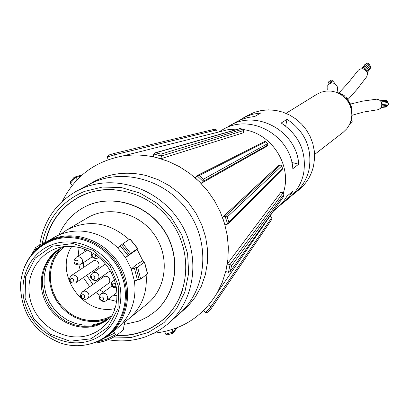 <?xml version="1.0" encoding="UTF-8"?>
<svg xmlns="http://www.w3.org/2000/svg" width="409" height="409" viewBox="0 0 409 409"><rect width="100%" height="100%" fill="white"/><g stroke="black" fill="none" stroke-linecap="round" stroke-linejoin="round"><path stroke-width="0.61" d="M39.688 245.134C43.651 220.85 56.048 202.787 76.882 190.947L89.131 184.413C121.115 167.061 165.849 179.05 188.242 211.652C210.947 244.045 206.519 290.145 179.07 314.03L167.23 324.449L161.197 328.969L154.72 332.803L146.1 336.597C133.917 340.922 121.289 341.975 108.232 339.756M76.882 190.947L84.193 187.573C117.383 174.265 159.945 189.459 180.308 222.481C200.916 255.354 195.497 299.812 168.661 323.217M42.168 243.682C47.388 218.728 61.457 201.315 84.377 191.432L102.506 187.031L121.504 187.603L140.108 193.145L157.071 203.314L171.233 217.445L181.637 234.592L187.583 253.595L188.677 273.166L184.883 291.995L176.478 308.826L164.06 322.573L148.482 332.364L130.773 337.604L112.097 337.998M45.067 242.721C49.596 222.573 60.614 207.481 78.114 197.45C108.237 180.742 150.732 192.005 171.974 222.941C193.518 253.672 189.198 297.42 163.002 319.787L157.654 323.954L151.913 327.532L145.824 330.492L140.87 332.353L135.369 333.913L127.833 335.252L116.171 335.636M78.646 197.296L80.072 196.427M165.86 317.154L163.084 319.562C149.776 330.748 134.28 336.024 116.611 335.385M45.399 242.522C49.944 222.465 60.926 207.445 78.354 197.455L81.58 195.696M78.354 197.455L85.696 194.03C94.735 190.507 104.234 189.019 114.188 189.561M183.017 288.759C179.132 301.055 172.486 311.321 163.084 319.562M154.837 311.694L154.919 311.622C177.685 292.829 181.647 255.308 163.206 229.025C145.042 202.552 108.503 193.135 82.93 207.879L82.833 207.936M124.126 324.439L138.319 321.259L140.854 320.257L148.119 316.53L154.75 311.765C177.521 292.967 181.484 255.436 163.038 229.142C144.863 202.659 108.319 193.237 82.741 207.987C71.872 214.29 63.932 223.294 58.911 234.991M129.116 239.562C109.31 222.199 88.523 219.004 66.754 229.976L87.429 217.828C108.666 205.129 139.392 212.844 154.592 235.001C170.032 257 166.504 288.478 147.174 303.928L128.559 319.046C141.575 307.849 147.434 293.146 146.136 274.94M66.754 229.976L60.588 234.306M136.887 249.587L137.133 249.418L142.807 260.686L135.732 265.109L131.294 269.05L125.497 257.542L130.686 253.406L137.741 248.498L136.851 249.536M137.133 249.418L125.497 257.542L117.69 247.859C107.005 237.419 94.581 231.816 80.425 231.039C70.752 230.722 61.856 232.915 53.737 237.619L45.624 242.389L52.618 239.009C75.864 229.858 105.614 241.1 119.448 264.551C133.467 287.895 128.922 318.943 109.535 334.496L116.841 328.565C124.091 322.604 129.259 315.042 132.347 305.871C134.939 297.89 135.614 289.587 134.377 280.963L131.294 269.05L137.613 267.159L144.556 262.041L142.506 261.065L142.807 260.686M113.457 331.31L116.35 335.6L123.375 329.812L124.566 321.99L128.559 319.046M36.989 248.815L35.711 247.465L43.707 242.777L44.985 242.767M144.546 262.072L147.583 273.805L140.691 279.061L134.377 280.963M124.817 321.791L123.191 322.328M95.128 342.645L95.747 343.12L97.378 342.839L105.016 340.922L110.849 338.601L116.35 335.6M117.69 247.859L122.894 243.733L130.042 238.953L137.726 248.508M60.941 248.263L54.576 253.514L49.525 260.088L46.007 267.701L44.172 276.009L44.085 284.649L45.757 293.248L49.106 301.433L53.983 308.846L60.184 315.17L67.434 320.124L75.425 323.504L83.809 325.145L92.219 324.981L100.292 323.003L109.392 318.09M109.167 318.258L106.452 319.383L98.809 321.316L90.844 321.643L82.863 320.365L75.174 317.527L68.063 313.248L61.8 307.691L56.626 301.065L52.73 293.621L50.261 285.646L49.32 277.435L49.939 269.306L52.107 261.561L55.742 254.51L60.706 248.416M112 315.676L106.079 318.488L98.344 320.416L90.287 320.666L82.235 319.235L74.515 316.188L67.439 311.648L61.299 305.809L56.335 298.902L52.756 291.208L50.706 283.043L50.271 274.736L51.468 266.622L54.254 259.035L58.528 252.292L64.111 246.668M71.826 246.33C53.553 273.662 83.017 316.121 115.011 308.57M116.596 301.397L108.053 299.26M99.893 295.298L95.87 292.496M89.704 286.694L83.38 277.547M80.133 269.72L78.947 265.032M78.109 256.049L79.101 247.358M84.75 249.04L83.814 252.394M83.17 262.793L83.86 267.235M86.682 275.298L92.966 284.393M99.494 289.879L103.513 292.159M113.462 295.206L117 295.513M92.122 261.734L93.584 260.748L95.317 260.553L97.015 261.162L98.339 262.445L99.034 264.158L98.963 265.957L98.134 267.491L96.672 268.478M102.812 277.45L104.249 276.423L105.972 276.187L107.685 276.75L109.045 277.997L109.781 279.69L109.755 281.494L108.973 283.048L107.531 284.076M350.155 123.175L350.779 123.421L351.244 123.129L351.009 122.158M351.873 114.817L351.847 113.324M352.077 110.752L351.275 109.223M351.408 106.759L350.62 105.328L350.089 105.512M351.423 106.734L350.774 107.388M349.935 102.981L348.897 101.688L348.34 102.092M349.276 103.61L349.751 103.405L349.25 103.702M347.129 100.317L347.752 99.515L347.538 98.697L346.75 98.385L346.019 98.952M347.348 100.619L346.914 100.036M344.731 97.102L344.874 96.314L344.419 95.742L343.703 95.675L343.161 96.187M344.547 97.419L344.869 97.005L344.47 97.337M341.515 94.704L341.04 93.625L339.879 93.942M337.808 92.817L336.413 92.332M351.791 116.463L351.842 115.686M351.822 112.945L351.955 111.34L351.663 111.212L352.088 110.737M351.239 109.07L352.031 108.134L351.75 107.516L351.06 107.255M349.992 105.282L350.881 104.479L350.094 103.467M348.146 101.785L348.979 100.88L348.647 100.185L348.054 99.965M345.804 98.712L346.382 97.649L345.385 96.938M343.013 96.064L343.151 94.954L342.093 94.53M339.721 93.85L338.432 92.838M335.671 92.076L334.797 91.81M350.441 122.455L352.011 119.73L351.776 116.611M387.604 102.593L387.957 101.688L387.113 101.33M351.858 115.333L363.417 112.066L378.463 109.638L380.493 108.303L381.561 106.483C382.292 102.214 380.672 99.781 376.694 99.188L362.988 101.059L350.789 103.983M366.116 63.937L365.217 64.07L361.735 68.773M366.474 77.061L366.653 76.815C368.161 73.533 367.164 70.962 363.652 69.116L360.825 68.86L358.417 70.072L348.141 82.986L339.051 92.782M337.491 87.812L337.072 85.977C333.58 81.759 330.267 81.923 327.128 86.473L327.231 90.036M314.567 154.484L343.294 132.199L346.786 128.804L349.455 124.709L351.173 120.103L351.863 115.205L351.484 110.241L350.058 105.445L347.65 101.043L344.373 97.245L340.375 94.228L335.855 92.137L331.024 91.069L326.111 91.069L321.341 92.137L316.939 94.218L286.014 113.324M381.311 107.086L387.078 106.468L387.522 105.364M381.878 104.561L388.095 103.901L388.524 103.063L387.65 102.623M386.924 101.309L386.05 100.491M350.917 121.948L351.939 122.127L352.185 121.606L351.837 121.018M349.879 123.82L350.089 123.344M367.159 72.684L370.733 67.776L370.467 66.846M366.05 70.757L370.089 65.236L369.992 64.433L369.056 64.356L365.022 69.832M367.635 63.886L366.413 63.533L362.502 68.83M351.709 120.89L352.261 119.929L352.026 119.658L352.241 119.888M381.055 107.552L385.891 107.03L386.459 106.534M381.709 105.977L387.972 105.307L388.397 104.469L387.522 104.029M385.493 100.512L384.757 100.338M332.783 81.192L332.292 80.578L331.51 80.905L331.781 82.874M330.124 81.759L329.634 81.14L328.851 81.463L329.184 83.789M366.812 71.861L370.753 66.452L369.93 65.455M328.166 83.799L328.018 84.862M364.981 69.806L368.913 64.448L368.565 63.477L367.788 63.676L363.749 69.152M334.582 83.165L334.092 82.552M367.18 72.756L370.114 68.625M331.382 81.13L330.891 80.512L330.109 80.834L330.446 83.155M328.872 82.301L328.044 83.196L328.315 84.52M330.293 82.444L330.344 82.715M333.954 81.938L332.844 81.463M239.459 120.338L246.274 116.504L252.752 114.218L260.927 112.884L254.689 116.504L247.762 117.516L241.121 119.617L236.126 122.046L226.116 127.945M279.909 205.471L288.943 198.161C296.499 191.724 301.387 183.544 303.596 173.631C306.842 152.245 299.378 135.374 281.203 123.012L287.072 119.29L285.661 126.038M273.396 211.151L281.06 204.275L283.958 200.804L287.062 196.064L292.997 191.156L288.544 197.583L283.048 203.084M229.454 125.839C256.443 109.004 296.827 131.156 298.698 164.188L292.829 168.702C290.911 135.18 249.935 112.68 222.578 129.75L218.513 132.061M153.932 333.207C181.54 330.227 202.619 316.796 217.174 292.916L222.24 282.399L225.84 271.162L227.895 259.418L228.36 247.384L227.22 235.272L224.49 223.319L220.221 211.744L214.495 200.768L207.404 190.594L199.096 181.412L189.715 173.401L179.449 166.698L168.488 161.437L157.036 157.705C145.369 154.791 133.769 154.259 122.245 156.11C94.781 161.386 74.821 176.432 62.367 201.248M88.758 184.612C106.079 173.615 125.19 170.584 146.079 175.517L158.012 179.623L169.27 185.64L179.541 193.411L188.544 202.721L196.029 213.324L201.79 224.93L205.676 237.22L207.583 249.853L207.465 262.486L205.333 274.782L201.254 286.402L195.344 297.041L187.772 306.428L178.753 314.306M157.061 157.695L153.268 156.826L153.743 154.04L161.54 156.003L243.825 130.461L242.701 129.172L160.926 154.116L161.54 156.003L160.829 158.738L157.061 157.695M243.462 129.52L247.404 130.323C272.486 135.941 290.252 164.127 284.429 189.035L283.422 192.976M279.03 203.028L275.099 208.677M221.427 131.335L228.59 129.546L238.498 128.999M243.805 130.568L243.243 132.818L160.829 158.738M267.757 145.077L266.147 146.698L201.121 183.411L195.282 177.874L197.077 175.727L203.094 181.432L267.757 145.077L267.665 143.605L203.365 179.239L203.094 181.432L201.121 183.411M282.276 169.346L282.45 168.309L228.897 222.22L228.411 223.733L224.96 224.878L222.491 217.256L278.202 165.814L280.364 165.072L225.124 216.341L222.491 217.256M283.222 197.148L230.211 271.499L228.483 272.353L225.748 271.571L227.302 263.989L280.799 192.358L283.079 192.833L230.078 264.531L227.302 263.989M164.796 331.551L165.609 334.133L167.332 334.802L172.792 333.33L173.022 332.123L171.99 329.603M203.554 310.584L205.574 312.563L207.746 312.266L211.351 308.401L210.824 306.919L208.641 305.109M270.058 216.008L271.862 217.583L271.913 219.209L211.422 308.279M230.431 271.039L231.494 265.85L230.088 264.531L228.483 272.353M283.079 192.833L283.897 194.367L283.386 196.785M228.897 222.22L227.21 217.005L225.134 216.341L227.68 224.204M280.364 165.072L281.673 165.824L282.45 168.309M203.365 179.239L199.372 175.456L197.588 175.354L197.077 175.727M264.597 141.565L265.656 141.713L267.527 143.503M160.926 154.116L155.757 152.813L155.057 152.848L153.743 154.029M239.873 128.605L242.701 129.172M108.497 155.149L113.508 153.626L108.497 155.149L107.265 157.025L114.673 154.781L216.545 129.96L214.95 129.147L113.579 153.605L114.673 154.781L115.374 157.537M113.508 153.626L214.95 129.147M107.265 157.025L108.191 159.709M216.545 129.96L217.174 132.23M77.189 179.709L75.338 177.675L74.356 177.184L82.219 174.899M72.296 185.308L70.302 183.447L70.435 181.535L74.356 177.184M242.609 118.359L247.869 115.369L254.393 112.363L261.366 110.507L268.595 109.852L275.881 110.42L283.033 112.199L289.843 115.144L296.126 119.172L301.704 124.178L306.428 130.016L310.165 136.534L312.808 143.549L314.286 150.86L314.557 158.273L313.626 165.573C311.459 175.236 306.684 183.212 299.306 189.5L294.664 193.38C302.123 187.025 306.944 178.958 309.132 169.183C312.348 148.099 304.991 131.468 287.072 119.29M291.709 195.635L294.664 193.38M298.698 164.188L291.837 162.475M142.562 260.865L142.664 261.141M114.765 333.038L104.576 338.038M120.261 245.85L128.058 255.523M129.909 239.035L137.608 248.585M122.894 243.733L130.686 253.406M121.611 244.735L129.408 254.413M134.357 268.028L137.434 279.93M136.09 267.67L139.167 279.577M137.613 267.159L140.691 279.061M144.443 262.169L147.475 273.923M23.993 268.207C29.29 254.817 38.507 245.436 51.652 240.068C77.204 229.459 110.992 245.211 121.964 273.186C134.034 300.748 120.696 333.933 94.556 342.757L86.325 344.961L77.776 345.717M93.738 342.793C119.668 334.046 132.905 301.121 120.926 273.779C110.047 246.034 76.529 230.405 51.186 240.921C32.521 249.107 22.28 263.733 20.46 284.812C21.089 313.217 34.596 332.686 60.987 343.217C72.183 346.679 83.088 346.535 93.712 342.798L93.738 342.793M51.616 244.848C27.561 253.953 16.253 284.153 27.025 309.322C37.449 334.623 67.413 349.128 91.417 340.201L91.442 340.191C115.594 331.633 127.736 301.331 116.851 275.615C106.325 249.761 75.512 235.364 51.616 244.848M90.895 338.821L70.103 341.188L49.714 333.995L33.676 318.693L25.092 298.263L25.634 276.658L35.261 258.084L52.163 246.233L73.042 243.534L93.753 250.61L110.093 266.101L118.743 286.883L117.976 308.739L108.002 327.272L90.895 338.821M90.527 334.552C67.413 343.253 38.482 327.425 30.987 302.22C23.016 277.133 38.865 249.884 63.804 246.647L71.979 246.341L80.215 247.629L88.221 250.482L95.711 254.807L102.153 260.211L107.235 266.101L111.36 272.701L114.413 279.833L116.309 287.282L116.974 293.744L116.8 299.623L115.88 305.349L114.239 310.83L111.908 315.973C106.989 324.818 99.873 331.009 90.553 334.547L90.527 334.552M112.086 315.636L105.553 321.183L97.915 325.053C78.211 332.44 53.559 320.753 44.78 300.053C35.726 279.465 44.632 254.541 64.182 246.601L60.138 248.733L64.305 246.581M112.092 315.625L108.671 318.672L98.768 324.189L90.609 326.178L82.102 326.321L73.635 324.623L65.573 321.157L58.277 316.085L52.071 309.633L47.214 302.087L43.937 293.78L42.372 285.068L42.597 276.346L44.607 267.997L48.318 260.39L53.574 253.871L60.138 248.733M114.316 279.536L113.446 280.165L114.362 279.684M115.936 285.349L115.461 286.32L114.29 286.827L113.625 286.719L112.409 285.564C112.414 283.038 113.482 282.496 115.614 283.933M98.773 257.143L98.068 257.757C99.111 257.44 94.77 260.421 91.56 256.039L91.846 252.353M95.415 254.597L95.686 255.671C94.857 257.726 93.676 257.874 92.143 256.121L92.301 254.306L93.881 253.58M87.388 250.103L76.289 257.215L78.768 256.668L81.166 257.823C83.099 260.221 83.007 262.374 80.895 264.291L92.066 256.939M77.833 260.671C78.579 263.815 77.623 264.48 74.959 262.66C74.806 260.39 75.762 259.725 77.833 260.671M93.63 260.732L71.509 275.461L73.078 274.884C77.812 276.019 78.86 278.534 76.217 282.44L98.17 267.455M71.544 278.401L72.69 278.641L73.523 279.531L73.707 280.717L72.695 282.031L70.997 281.847L70.143 280.676L70.394 279.081L71.544 278.401M81.452 292.992L82.567 291.724L84.177 291.096L85.946 291.264L87.531 292.205L88.615 293.723L88.988 295.528L88.569 297.256L87.454 298.575L109.004 283.013M81.457 295.528C85.675 291.735 85.348 301.862 81.406 297.154L81.457 295.528M112.03 285.932L101.202 293.851L103.697 293.156L105.435 293.698L106.826 294.935L107.705 297.553L107.316 299.296L106.212 300.641L116.923 292.614M100.149 299.26L99.99 298.422L100.737 297.031L102.306 296.847L103.523 298.003L103.467 299.633L102.184 300.508L100.634 299.971L100.149 299.26M105.588 263.979L92.598 272.88L95.118 272.261L96.841 272.854L98.201 274.132L98.922 275.855L98.876 277.675L97.414 279.817L110.297 270.768M91.417 278.304L91.468 276.668L92.005 276.07L93.574 275.876L94.791 277.036L94.735 278.667L94.203 279.27L92.633 279.459L91.417 278.304M115.486 334.766L106.596 339.245L96.964 341.934M34.254 251.555L36.299 248.375M31.381 254.965L35.624 247.593M176.054 328.182L173.022 332.123L165.614 334.133M210.824 306.919L205.574 312.563M271.781 217.511L210.814 306.914M231.494 265.85L283.872 194.454M227.21 217.005L281.709 165.988M199.372 175.456L265.753 141.826M155.757 152.813L240.38 128.6M75.338 177.675L80.941 176.044M70.292 183.442L75.328 177.67M80.425 231.039L74.019 231.034L68.293 232.031M132.347 305.871L130.108 311.868L127.173 316.888M130.036 238.948L137.746 248.508M144.556 262.036L147.588 273.81M86.166 344.986L95.353 342.563L98.605 341.234L104.786 337.911L109.535 334.496M27.613 260.605C32.06 252.956 38.063 246.883 45.624 242.389M20.46 284.812C21.043 313.248 34.555 332.721 60.987 343.217M108.671 318.672L112.143 315.523M113.446 280.165L111.729 282.471L111.493 284.04L111.78 285.416L112.577 286.663L113.789 287.532L116.407 287.87M98.871 257.225L98.068 257.757M76.289 257.215C74.08 259.879 73.451 261.663 74.407 262.573C73.988 265.175 81.82 265.293 80.895 264.291M71.509 275.461C69.351 278.14 68.738 279.914 69.678 280.789C69.407 283.447 76.933 283.493 76.217 282.44M104.29 276.407L82.567 291.724C80.501 294.393 79.924 296.152 80.839 296.995C83.226 299.454 85.43 299.981 87.454 298.575M101.202 293.851L99.494 296.172L99.259 297.732L99.545 299.091C101.887 301.576 104.111 302.093 106.212 300.641M92.598 272.88L90.808 275.18L90.547 276.781L90.834 278.181C93.272 280.625 95.466 281.172 97.414 279.817M116.325 335.62L110.808 338.626L106.447 340.441L101.933 341.858L95.726 343.125M31.288 255.083L35.639 247.537M350.861 122.015L351.275 122.414M349.956 102.935L349.751 103.405L350.165 103.482M344.905 96.606L344.869 97.005L345.39 96.938M341.541 94.341L341.566 94.683M351.689 111.187L351.96 111.34M351.121 107.199L351.469 107.327M347.635 99.949L348.115 99.965M341.546 94.689L342.118 94.525M338.059 93.012L338.437 92.833M381.198 101.887L387.349 101.268M366.653 76.815L356.975 89.423L347.64 99.949M337.072 85.977L338.028 92.996M381.704 103.196L387.885 102.562M380.6 100.997L386.285 100.43M351.633 120.819L352.098 121.274M381.878 104.581L387.758 103.968M380.365 100.732L384.992 100.277M333.166 82.935L332.732 80.962M330.421 83.165L330.073 81.524M334.639 83.421L334.526 82.93M331.76 82.874L331.331 80.895M334.245 83.242L333.902 81.703M228.59 129.546L122.245 156.11M277.731 204.848L217.174 292.916M172.792 333.335L167.332 334.802M177.22 327.727L173.063 333.141M211.351 308.401L207.746 312.266M271.913 219.209L211.407 308.309M230.211 271.499L283.309 197.026M283.897 194.367L283.376 196.831M228.411 223.733L282.363 169.26M281.673 165.824L282.507 168.436M265.656 141.713L267.665 143.605M264.689 141.519L197.588 175.354M240.313 128.579L242.813 129.198M240.022 128.564L155.057 152.848M70.435 181.535L74.101 177.332"/></g></svg>
